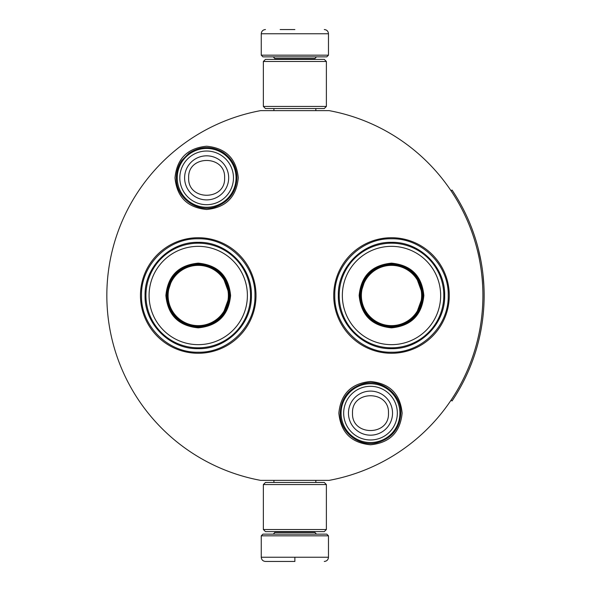 <?xml version="1.0" encoding="UTF-8"?>
<svg xmlns="http://www.w3.org/2000/svg" width="591" height="591" viewBox="0 0 591 591"><rect width="100%" height="100%" fill="white"/><g stroke="black" fill="none" stroke-linecap="round" stroke-linejoin="round"><path stroke-width="0.89" d="M294.872 480.365L298.839 480.365M206.643 146.221C225.858 148.097 236.4 158.647 238.276 177.861C236.4 197.076 225.858 207.618 206.643 209.495C187.421 207.618 176.879 197.076 175.002 177.861C176.879 158.647 187.421 148.097 206.643 146.221M370.498 381.505C389.713 383.382 400.255 393.924 402.131 413.139C400.255 432.353 389.713 442.903 370.498 444.779C351.276 442.903 340.734 432.353 338.857 413.139C340.734 393.924 351.276 383.382 370.498 381.505M391.501 353.27A57.77 57.77 0 0 1 333.73 295.5A57.77 57.77 0 0 1 391.501 237.73A57.77 57.77 0 0 1 449.271 295.5A57.77 57.77 0 0 1 391.501 353.27M198.236 353.27A57.77 57.77 0 0 1 140.466 295.5A57.77 57.77 0 0 1 198.236 237.73A57.77 57.77 0 0 1 256.006 295.5A57.77 57.77 0 0 1 198.236 353.27M260.594 110.635L329.15 110.635A188.012 188.012 0 0 1 329.15 480.365L260.594 480.365A188.012 188.012 0 0 1 260.594 110.635M294.872 110.635C266.467 110.635 266.467 110.635 294.872 110.635M391.501 238.779C421.811 238.003 448.997 265.189 448.222 295.5C448.997 325.811 421.811 352.997 391.501 352.221C361.197 352.997 334.004 325.811 334.787 295.5C334.004 265.189 361.197 238.003 391.501 238.779M198.236 352.221C167.925 352.997 140.739 325.811 141.515 295.5C140.739 265.189 167.925 238.003 198.236 238.779C228.547 238.003 255.733 265.189 254.957 295.5C255.733 325.811 228.547 352.997 198.236 352.221M341.088 413.139A29.41 29.41 0 0 1 370.498 383.729A29.41 29.41 0 0 1 399.908 413.139A29.41 29.41 0 0 1 370.498 442.548A29.41 29.41 0 0 1 341.088 413.139M343.666 413.139A26.831 26.831 0 0 1 370.498 386.307A26.831 26.831 0 0 1 397.329 413.139A26.831 26.831 0 0 1 370.498 439.97A26.831 26.831 0 0 1 343.666 413.139M177.234 177.861A29.41 29.41 0 0 1 206.643 148.452A29.41 29.41 0 0 1 236.053 177.861A29.41 29.41 0 0 1 206.643 207.271A29.41 29.41 0 0 1 177.234 177.861M179.812 177.861A26.831 26.831 0 0 1 206.643 151.03A26.831 26.831 0 0 1 233.467 177.861A26.831 26.831 0 0 1 206.643 204.693A26.831 26.831 0 0 1 179.812 177.861M261.259 535.823L262.936 534.138L326.801 534.138L328.478 535.823L261.259 535.823L261.259 557.247C261.51 559.803 262.906 561.199 265.462 561.45M294.872 561.45L265.462 561.45L294.872 561.45M294.872 561.302L294.872 557.572M328.478 55.177L261.259 55.177L262.936 56.862L326.801 56.862L328.478 55.177L328.478 33.753C328.234 31.197 326.83 29.801 324.282 29.55M294.872 29.55L280.164 29.55M326.38 61.479L263.357 61.479L265.462 59.381L324.282 59.381L326.38 61.479L326.38 106.439L324.282 108.537L265.462 108.537L263.357 106.439L326.38 106.439M263.357 529.521L326.38 529.521L324.282 531.619L265.462 531.619L263.357 529.521L263.357 484.561L326.38 484.561L324.282 482.463L265.462 482.463L263.357 484.561M230.586 295.5C228.673 315.151 217.887 325.937 198.236 327.85C178.585 325.937 167.8 315.151 165.886 295.5C167.8 275.849 178.585 265.064 198.236 263.15C217.887 265.064 228.673 275.849 230.586 295.5M222.356 315.779L229.751 295.5C227.882 314.641 217.377 325.139 198.236 327.008C179.103 325.139 168.598 314.641 166.728 295.5C168.598 276.359 179.103 265.861 198.236 263.992C217.377 265.861 227.882 276.359 229.751 295.5L222.356 275.221M250.547 295.5A52.311 52.311 0 0 0 198.236 243.189A52.311 52.311 0 0 0 145.933 295.5A52.311 52.311 0 0 0 198.236 347.811A52.311 52.311 0 0 0 250.547 295.5M247.393 295.5A49.156 49.156 0 0 0 198.236 246.344A49.156 49.156 0 0 0 149.08 295.5A49.156 49.156 0 0 0 198.236 344.656A49.156 49.156 0 0 0 247.393 295.5M172.749 276.98L166.728 295.5M145.068 295.5C144.344 267.088 169.824 241.608 198.236 242.332C226.649 241.608 252.135 267.088 251.404 295.5C252.135 323.912 226.649 349.392 198.236 348.668C169.824 349.392 144.344 323.912 145.068 295.5M228.377 295.5A30.141 30.141 0 0 1 198.236 325.641A30.141 30.141 0 0 1 168.095 295.5A30.141 30.141 0 0 1 198.236 265.359A30.141 30.141 0 0 1 228.377 295.5M229.219 295.5A30.983 30.983 0 0 1 198.236 326.483A30.983 30.983 0 0 1 167.253 295.5A30.983 30.983 0 0 1 198.236 264.517A30.983 30.983 0 0 1 229.219 295.5M423.85 295.5C421.937 315.151 411.151 325.937 391.501 327.85C371.85 325.937 361.071 315.151 359.151 295.5C361.071 275.849 371.85 265.064 391.501 263.15C411.151 265.064 421.937 275.849 423.85 295.5M415.621 315.779L423.016 295.5C421.147 314.641 410.642 325.139 391.501 327.008C372.367 325.139 361.862 314.641 359.993 295.5C361.862 276.359 372.367 265.861 391.501 263.992C410.642 265.861 421.147 276.359 423.016 295.5L415.621 275.221M443.811 295.5A52.311 52.311 0 0 0 391.501 243.189A52.311 52.311 0 0 0 339.197 295.5A52.311 52.311 0 0 0 391.501 347.811A52.311 52.311 0 0 0 443.811 295.5M440.657 295.5A49.156 49.156 0 0 0 391.501 246.344A49.156 49.156 0 0 0 342.352 295.5A49.156 49.156 0 0 0 391.501 344.656A49.156 49.156 0 0 0 440.657 295.5M366.014 276.98L359.993 295.5M338.333 295.5C337.609 267.088 363.096 241.608 391.501 242.332C419.913 241.608 445.4 267.088 444.668 295.5C445.4 323.912 419.913 349.392 391.501 348.668C363.096 349.392 337.609 323.912 338.333 295.5M421.642 295.5A30.141 30.141 0 0 1 391.501 325.641A30.141 30.141 0 0 1 361.367 295.5A30.141 30.141 0 0 1 391.501 265.359A30.141 30.141 0 0 1 421.642 295.5M422.491 295.5A30.983 30.983 0 0 1 391.501 326.483A30.983 30.983 0 0 1 360.517 295.5A30.983 30.983 0 0 1 391.501 264.517A30.983 30.983 0 0 1 422.491 295.5M450.999 190.753L452.049 190.051A189.275 189.275 180 0 1 452.049 400.949L450.999 400.247M474.056 356.469L474.529 355.065M471.234 364.211L471.899 362.468M472.534 360.769L473.103 359.202M473.613 357.754L473.916 356.868M479.294 338.089L478.946 339.544M480.424 332.844L480.771 331.071M481.273 328.345L481.451 327.318M480.32 333.339L481.502 327M480.505 332.43L480.417 332.881M478.016 343.26L477.772 344.206M481.791 325.257L482.167 322.782M482.448 320.795L482.699 318.867M482.478 320.551L482.33 321.644M481.99 323.971L482.108 323.196M481.384 327.71L481.606 326.409M480.978 329.977L480.83 330.761M480.269 333.612L479.907 335.333M479.715 336.22L479.523 337.084M482.995 274.675L483.874 285.446M483.926 286.376L484.036 289.228M484.073 290.262L483.999 288.053M484.066 289.952L484.073 290.432M483.881 285.579L483.844 284.869M483.8 284.086L483.704 282.594M483.482 279.728L483.453 279.314M483.586 280.954L483.697 282.55M483.889 305.274L483.948 304.04M483.342 312.935L483.504 311.058M483.77 307.409L483.889 305.259M483.261 313.784L483.298 313.407M483.992 303.013L484.066 300.863M484.014 302.466L483.977 303.434M483.674 308.827L483.571 310.238M482.648 271.764L482.781 272.813L482.648 271.764M478.245 248.619L480.993 261.104M481.163 262.035L481.613 264.672M482.537 270.885L482.212 268.506M481.163 262.057L481.044 261.377M479.242 252.689L478.688 250.399M478.644 250.215L478.267 248.7M471.345 227.077L470.325 224.506M473.923 234.147L471.625 227.801M471.197 226.7L470.872 225.88M473.65 233.342L473.354 232.507M475.799 239.924L474.078 234.597M476.442 242.044L476.183 241.194M480.291 257.491L480.047 256.339M482.877 273.648L482.611 271.454M483.165 276.293L483.024 274.97M483.586 280.991L483.49 279.816M484.132 297.347L484.14 295.131M474.824 354.164L475.098 353.322M472.505 360.85L472.911 359.742M471.411 363.753L472.608 360.576M473.842 357.104L474.455 355.287M473.406 358.353L473.79 357.245M481.229 328.581L481.333 327.998M481.864 324.799L481.931 324.363M481.207 328.729L481.355 327.857M470.547 365.947L470.82 365.26M468.264 371.384L470.104 367.041M481.466 327.237L481 329.874M480.69 331.492L480.276 333.568M481.909 266.497L481.628 264.724M469.993 223.686L469.712 223.006M480.136 334.225L480.291 333.509M392.535 413.139A22.037 22.037 180 0 0 370.498 391.102A22.037 22.037 180 0 0 348.461 413.139A22.037 22.037 0 0 0 370.498 435.175A22.037 22.037 0 0 0 392.535 413.139M388.472 413.139C389.595 389.949 351.394 389.949 352.517 413.139C351.394 436.328 389.595 436.328 388.472 413.139M228.673 177.861A22.037 22.037 180 0 0 206.643 155.825A22.037 22.037 180 0 0 184.606 177.861A22.037 22.037 0 0 0 206.643 199.898A22.037 22.037 0 0 0 228.673 177.861M224.617 177.861C225.74 154.672 187.539 154.672 188.662 177.861C187.539 201.051 225.74 201.051 224.617 177.861M274.911 531.619L274.911 532.461L314.826 532.461L316.51 534.138M328.478 535.823L328.478 557.247L261.259 557.247M314.826 59.381L314.826 58.539L274.911 58.539L273.234 56.862M261.259 55.177L261.259 33.753L328.478 33.753M236.954 177.861C236.629 166.928 231.938 158.395 222.881 152.264C211.312 145.667 199.957 146.021 188.825 153.335L181.836 160.427C178.209 165.672 176.369 171.486 176.325 177.861C175.586 197.49 197.01 213.314 215.552 206.835C229.013 201.849 236.149 192.193 236.954 177.861M400.809 413.139C401.452 394.441 381.993 378.846 363.886 383.559C349.096 387.895 341.192 397.758 340.18 413.139C339.559 431.659 358.641 447.195 376.644 442.822C391.693 438.625 399.752 428.734 400.809 413.139M273.906 480.365L273.906 482.463M315.838 480.365L315.838 482.463M314.826 531.619L314.826 532.461M274.911 532.461L273.234 534.138M328.478 557.247C328.234 559.803 326.83 561.199 324.282 561.45M273.906 110.635L273.906 108.537M315.838 110.635L315.838 108.537M274.911 59.381L274.911 58.539M314.826 58.539L316.51 56.862M261.259 33.753C261.51 31.197 262.906 29.801 265.462 29.55M263.357 61.479L263.357 106.439M326.38 529.521L326.38 484.561"/></g></svg>
